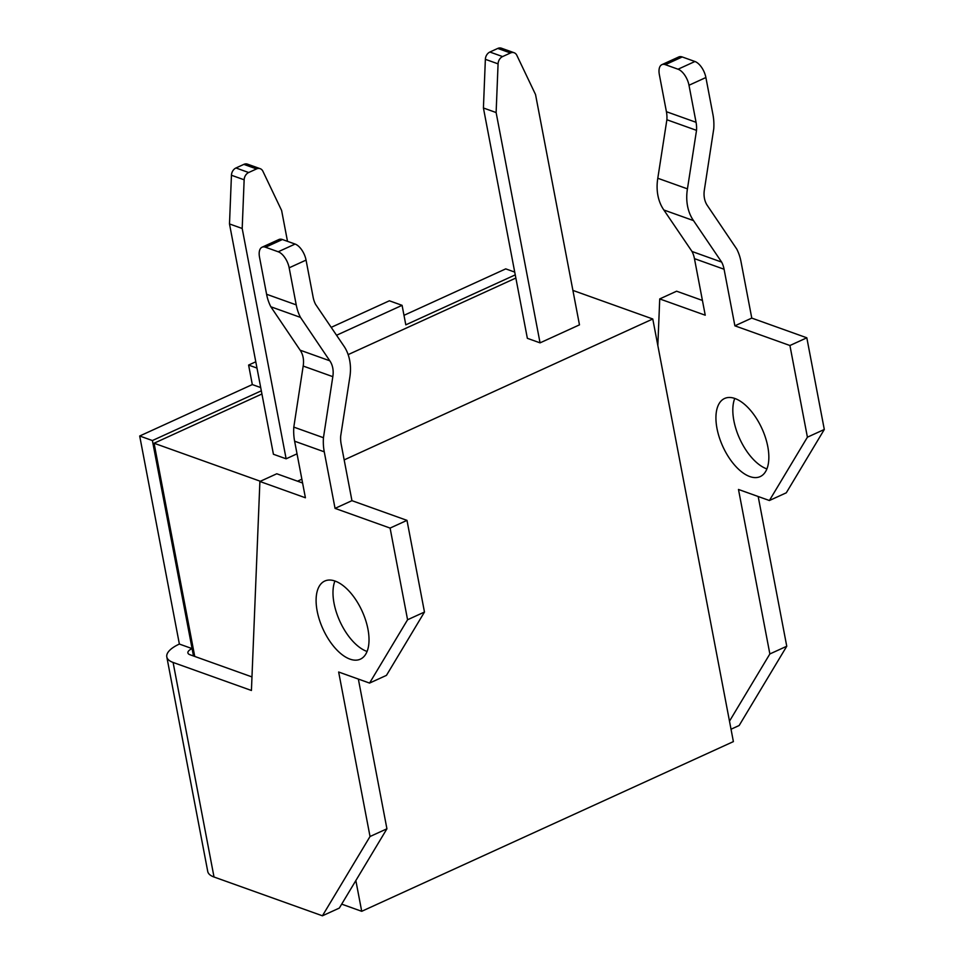 <?xml version="1.0" encoding="UTF-8"?>
<svg xmlns="http://www.w3.org/2000/svg" width="964" height="964" viewBox="0 0 964 964"><rect width="100%" height="100%" fill="white"/><g stroke="black" fill="none" stroke-linecap="round" stroke-linejoin="round"><path stroke-width="1.45" d="M296.225 304.877L266.594 294.261L259.521 257.207A14.303 7.17 65.5 0 1 262.039 247.218A14.303 7.17 65.5 0 1 265.51 247.23L278.21 251.773A14.303 7.17 65.5 0 1 289.164 267.811L296.225 304.877A50.08 38.946 109.7 0 0 300.491 317.397L329.796 360.789A21.461 16.689 109.7 0 1 332.821 376.659L303.178 366.055L293.803 427.112A50.08 38.946 109.7 0 0 294.623 441.211L305.407 497.773L259.894 481.482L251.423 690.477L173.098 662.449A32.198 12.219 169.2 0 1 166.808 656.918A32.198 12.219 169.2 0 1 179.376 644.06L192.089 648.603L152.396 440.548L261.328 390.806M173.098 662.449L214.02 877.011L322.422 915.8L370.031 836.511L338.653 672.016L369.561 683.078L407.579 619.756L390.095 528.079L335.05 508.377L324.253 451.815L294.623 441.211M367.959 629.203A42.922 21.509 -114.5 0 0 324.723 581.063A42.922 21.509 -114.5 0 0 322.988 629.046A42.922 21.509 -114.5 0 0 360.379 659.159A42.922 21.509 -114.5 0 0 367.959 629.203M251.978 676.921L189.992 654.737A10.737 4.073 169.2 0 1 187.896 652.893A10.737 4.073 169.2 0 1 192.089 648.603L193.487 655.99M214.02 877.011A32.198 12.219 169.2 0 1 207.742 871.468L166.808 656.918M259.894 481.482L276.788 473.77L302.588 483M731.025 729.23L739.147 725.518L786.757 646.241L758.186 496.508M322.422 915.8L339.316 908.088L386.926 828.799L358.355 679.078M370.031 836.511L386.926 828.799M266.594 294.261A50.08 38.946 109.7 0 0 270.848 306.781L300.153 350.185A21.461 16.689 109.7 0 1 303.178 366.055M332.821 376.659L323.446 437.716L293.803 427.112M323.446 437.716A50.08 38.946 109.7 0 0 324.253 451.815M369.561 683.078L386.456 675.366L424.473 612.044L407.579 619.756M335.05 508.377L351.944 500.665L341.16 444.103A28.619 22.256 109.7 0 1 340.69 436.041L349.775 377.539A42.922 33.379 109.7 0 0 349.667 360.343A42.922 33.379 109.7 0 0 343.714 345.811L315.553 304.311A28.619 22.256 109.7 0 1 313.119 297.153L306.058 260.099A14.303 7.17 -114.5 0 0 295.105 244.061L282.404 239.518A14.303 7.17 -114.5 0 0 278.933 239.506L262.039 247.218M390.095 528.079L406.989 520.367L424.473 612.044M351.944 500.665L406.989 520.367M334.918 581.027A42.922 21.509 -114.5 0 0 339.882 621.334A42.922 21.509 -114.5 0 0 367.079 651.471M255.785 361.789L248.604 365.067L252.315 384.576L139.696 436.005L179.376 644.06M139.696 436.005L152.396 440.548M331.194 327.362L389.384 300.792L402.084 305.335L405.808 324.844L515.258 274.873M403.988 315.324L505.738 268.872L514.716 272.089M729.495 721.168L769.862 653.954L738.484 489.459L769.393 500.521L786.287 492.809L824.304 429.474L806.82 337.798L751.775 318.096L740.979 261.533A50.08 38.946 109.7 0 0 736.725 249.013L707.419 205.621A21.461 16.689 109.7 0 1 704.395 189.751L713.77 128.694A50.08 38.946 109.7 0 0 712.95 114.596L705.889 77.53A14.303 7.17 65.5 0 0 694.936 61.503L682.235 56.96A14.303 7.17 65.5 0 0 678.764 56.948L661.87 64.66A14.303 7.17 -114.5 0 0 659.352 74.638L666.413 111.704A28.619 22.256 109.7 0 1 666.883 119.753L657.797 178.256A42.922 33.379 109.7 0 0 657.906 195.463A42.922 33.379 109.7 0 0 663.859 209.995L692.019 251.483A28.619 22.256 109.7 0 1 694.454 258.641L705.238 315.204L659.725 298.924L657.834 345.51M702.419 300.443L676.62 291.2L659.725 298.924M734.749 398.469A42.922 21.509 -114.5 0 0 739.713 438.765A42.922 21.509 -114.5 0 0 766.91 468.914M336.557 335.255L402.084 305.335M769.862 653.954L786.757 646.241M769.393 500.521L807.41 437.186L789.926 345.51L734.881 325.82L724.085 269.245A28.619 22.256 109.7 0 0 721.65 262.1L692.019 251.483M767.79 446.633A42.922 21.509 -114.5 0 0 724.554 398.493A42.922 21.509 -114.5 0 0 722.819 446.477A42.922 21.509 -114.5 0 0 760.21 476.59A42.922 21.509 -114.5 0 0 767.79 446.633M329.796 360.789L300.153 350.185M300.491 317.397L270.848 306.781M252.315 384.576L260.714 387.576M248.604 365.067L256.99 368.079M661.87 64.66A14.303 7.17 -114.5 0 1 665.341 64.672L678.041 69.215A14.303 7.17 -114.5 0 1 688.995 85.254L696.056 122.308A28.619 22.256 109.7 0 1 696.526 130.357L687.44 188.86A42.922 33.379 109.7 0 0 687.549 206.067A42.922 33.379 109.7 0 0 693.502 220.599L721.65 262.1M734.881 325.82L751.775 318.096M807.41 437.186L824.304 429.474M789.926 345.51L806.82 337.798M693.502 220.599L663.859 209.995M687.44 188.86L657.797 178.256M696.526 130.357L666.883 119.753M194.74 656.436L154.071 443.235L261.931 393.987M348.149 354.619L515.861 278.042M260.352 481.265L154.071 443.235M344.172 459.9L652.773 318.988L572.905 290.405M297.527 481.193L301.865 479.204M514.125 52.743A7.158 5.567 109.7 0 0 510.474 52.984L497.773 48.429A7.158 5.567 109.7 0 1 501.425 48.2L514.125 52.743A7.158 5.567 109.7 0 1 516.825 55.297L535.538 94.544L579.472 324.856L540.057 342.859L527.356 338.316L483.422 107.992L496.123 112.547L540.057 342.859M286.127 458.804L242.193 228.48L229.492 223.937L273.427 454.261L286.127 458.804L297.033 453.827M652.773 318.988L733.387 741.605L361.717 911.305L341.69 904.136M361.717 911.305L355.849 880.554M510.474 52.984L502.593 56.575A7.158 5.567 109.7 0 0 498.075 63.865L496.123 112.547M497.773 48.429L489.881 52.032A7.158 5.567 109.7 0 0 485.362 59.31L483.422 107.992M229.492 223.937L231.444 175.255A7.158 5.567 -70.3 0 1 235.963 167.977L243.844 164.374A7.158 5.567 -70.3 0 1 247.495 164.145L260.196 168.688A7.158 5.567 -70.3 0 1 262.895 171.243L281.621 210.489L287.501 241.349M242.193 228.48L244.145 179.798A7.158 5.567 -70.3 0 1 248.664 172.52L256.545 168.929A7.158 5.567 -70.3 0 1 260.196 168.688M289.164 267.811L306.058 260.099M724.085 269.245L694.454 258.641M265.51 247.23L282.404 239.518M278.21 251.773L295.105 244.061M688.995 85.254L705.889 77.53M696.056 122.308L666.413 111.704M665.341 64.672L682.235 56.96M678.041 69.215L694.936 61.503M502.593 56.575L489.881 52.032M498.075 63.865L485.362 59.31M244.145 179.798L231.444 175.255M248.664 172.52L235.963 167.977M256.545 168.929L243.844 164.374"/></g></svg>
